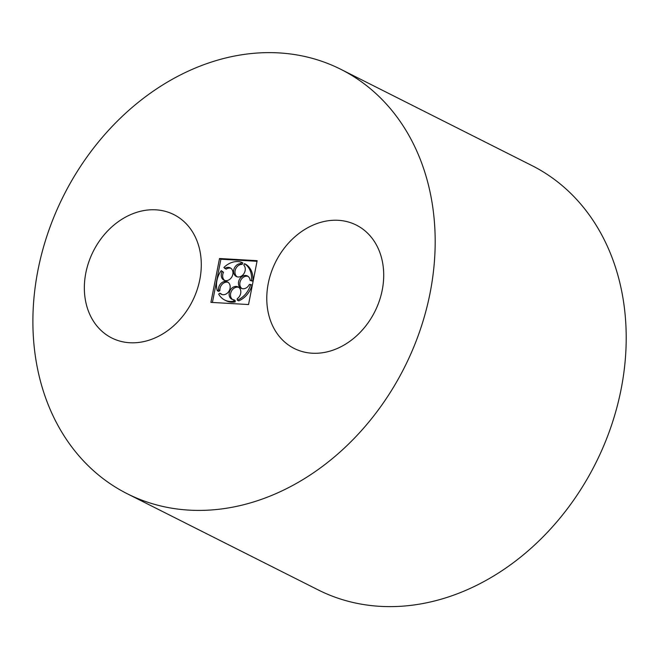 <?xml version="1.0" encoding="UTF-8"?>
<svg xmlns="http://www.w3.org/2000/svg" width="659" height="659" viewBox="0 0 659 659"><rect width="100%" height="100%" fill="white"/><g stroke="black" fill="none" stroke-linecap="round" stroke-linejoin="round"><path stroke-width="0.99" d="M129.782 342.738A69.063 55.471 -63.3 0 0 196.852 290.603A69.063 55.471 -63.3 0 0 173.885 214.612A69.063 55.471 -63.3 0 0 93.273 251.334A69.063 55.471 -63.3 0 0 111.758 337.968A69.063 55.471 -63.3 0 0 129.782 342.738M189.182 510.132A237.569 190.83 -63.3 0 0 419.907 330.769A237.569 190.83 -63.3 0 0 340.901 69.352A237.569 190.83 -63.3 0 0 63.602 195.682A237.569 190.83 -63.3 0 0 127.162 493.698A237.569 190.83 -63.3 0 0 189.182 510.132M127.162 493.698L318.19 589.912A237.569 190.83 -63.3 0 0 380.21 606.346A237.569 190.83 -63.3 0 0 610.934 426.991A237.569 190.83 -63.3 0 0 531.928 165.574L340.901 69.352M312.201 353.216A69.063 55.471 -63.3 0 0 379.271 301.081A69.063 55.471 -63.3 0 0 356.305 225.09A69.063 55.471 -63.3 0 0 275.701 261.812A69.063 55.471 -63.3 0 0 294.178 348.446A69.063 55.471 -63.3 0 0 312.201 353.216M248.542 304.54L257.15 260.676L219.521 258.517L210.913 302.374L248.542 304.54M257.026 261.285L220.897 259.209L219.521 258.517M220.897 259.209L212.412 302.465M237.051 276.788A6.903 5.544 -63.3 0 1 235.593 269.111A6.903 5.544 -63.3 0 1 242.166 264.383L242.866 262.949L241.482 262.249A20.717 16.64 -63.3 0 0 223.871 267.521L226.144 269.177A6.903 5.544 -63.3 0 1 230.872 268.254M221.959 294.532A6.903 5.544 -63.3 0 1 221.284 293.914L219.908 293.222L218.664 294.062A20.717 16.64 -63.3 0 0 224.711 300.026A20.717 16.64 -63.3 0 0 233.838 301.212L233.723 299.73A6.903 5.544 -63.3 0 1 231.861 299.252A6.903 5.544 -63.3 0 1 230.016 290.586A6.903 5.544 -63.3 0 1 238.08 286.92A6.903 5.544 -63.3 0 1 240.799 292.472A6.903 5.544 -63.3 0 1 237.215 298.684L237.339 300.174A20.717 16.64 -63.3 0 0 250.659 284.499L249.341 284.424A6.903 5.544 -63.3 0 1 241.186 288.28A6.903 5.544 -63.3 0 1 239.341 279.622A6.903 5.544 -63.3 0 1 247.397 275.948A6.903 5.544 -63.3 0 1 250.123 280.437L252.817 281.204A20.717 16.64 -63.3 0 0 245.873 264.366L244.497 263.674L243.805 265.107A6.903 5.544 -63.3 0 1 243.896 273.674A6.903 5.544 -63.3 0 1 236.326 276.5A6.903 5.544 -63.3 0 1 234.044 268.872A6.903 5.544 -63.3 0 1 240.79 263.691L241.482 262.249M248.056 276.352A6.903 5.544 -63.3 0 0 240.716 280.314A6.903 5.544 -63.3 0 0 241.902 288.568M237.339 300.174L238.715 300.866A20.717 16.64 -63.3 0 0 252.035 285.19L250.659 284.499M238.739 287.324A6.903 5.544 -63.3 0 0 231.391 291.286A6.903 5.544 -63.3 0 0 232.586 299.54M224.711 300.026L226.086 300.726A20.717 16.64 -63.3 0 0 235.222 301.913L235.098 300.43L233.723 299.73M228.113 282.316A6.903 5.544 -63.3 0 0 219.908 290.578L218.533 289.886L217.289 290.726A20.717 16.64 -63.3 0 1 221.235 270.635L222.116 271.59A6.903 5.544 -63.3 0 0 224.002 280.182A6.903 5.544 -63.3 0 0 232.067 276.516A6.903 5.544 -63.3 0 0 230.213 267.851A6.903 5.544 -63.3 0 0 224.76 268.485M217.289 290.726L218.664 291.418L219.908 290.578M224.719 280.47A6.903 5.544 -63.3 0 1 223.5 272.291L221.235 270.635M242.166 264.383L240.79 263.691M223.5 272.291L222.116 271.59M219.908 293.222A6.903 5.544 -63.3 0 0 221.243 294.252A6.903 5.544 -63.3 0 0 229.307 290.578A6.903 5.544 -63.3 0 0 227.454 281.912A6.903 5.544 -63.3 0 0 221.267 283.123A6.903 5.544 -63.3 0 0 218.533 289.886M235.222 301.913L233.838 301.212M250.123 280.437L251.441 280.512A20.717 16.64 -63.3 0 0 244.497 263.674M252.817 281.204L251.441 280.512"/></g></svg>
